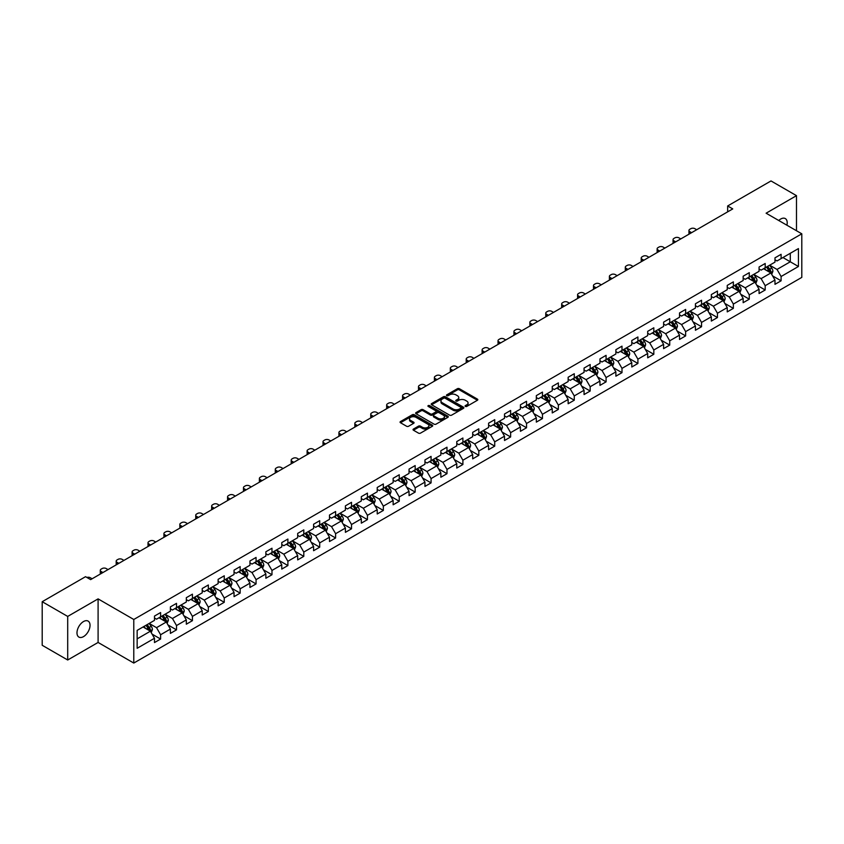 <?xml version="1.0" encoding="UTF-8"?>
<svg xmlns="http://www.w3.org/2000/svg" width="844" height="844" viewBox="0 0 844 844"><rect width="100%" height="100%" fill="white"/><g stroke="black" fill="none" stroke-linecap="round" stroke-linejoin="round"><path stroke-width="1.27" d="M465.371 406.418A0.992 0.57 0 0 0 466.774 406.418L477.409 400.267A1.414 0.812 0 0 0 477.831 399.697A1.414 0.812 0 0 0 477.409 399.117L459.389 388.715A1.414 0.812 0 0 0 457.385 388.715L446.75 394.855A0.992 0.57 0 0 0 448.153 395.667L449.536 394.865A4.526 2.616 0 0 1 455.939 394.865L457.437 395.731A4.526 2.616 0 0 1 458.767 397.587A4.526 2.616 0 0 1 457.437 399.434L456.066 400.225A0.992 0.57 0 0 0 457.469 401.037L458.841 400.246A4.526 2.616 0 0 1 465.244 400.246L466.753 401.111A4.526 2.616 0 0 1 468.072 402.957A4.526 2.616 0 0 1 466.753 404.814L465.371 405.605A0.992 0.57 0 0 0 465.371 406.418L465.371 405.605M83.503 636.629A9.231 5.328 120 0 0 89.538 628.485A9.231 5.328 120 0 0 88.124 621.089A9.231 5.328 120 0 0 83.503 621.553A9.231 5.328 120 0 0 77.479 629.687A9.231 5.328 120 0 0 78.893 637.083A9.231 5.328 120 0 0 83.503 636.629M786.914 225.221A9.231 5.328 120 0 0 785.3 218.575A9.231 5.328 120 0 0 780.689 219.039A9.231 5.328 120 0 0 778.738 220.506M413.444 429.058A1.414 0.812 0 0 0 413.032 429.628A1.414 0.812 0 0 0 413.444 430.208L418.497 433.13A1.414 0.812 0 0 0 420.502 433.13L432.318 426.304A1.414 0.812 0 0 0 432.729 425.735A1.414 0.812 0 0 0 432.318 425.154L414.298 414.752A1.414 0.812 0 0 0 412.294 414.752L400.478 421.567A1.414 0.812 0 0 0 400.067 422.148A1.414 0.812 0 0 0 400.478 422.728L406.586 426.252A1.414 0.812 0 0 0 408.591 426.252L413.644 423.329A1.414 0.812 0 0 0 414.056 422.76A1.414 0.812 0 0 0 413.644 422.179L410.617 420.428A3.787 2.184 0 0 1 409.509 418.888A3.787 2.184 0 0 1 411.84 416.862A3.787 2.184 0 0 1 415.965 417.337L427.834 424.184A3.787 2.184 0 0 1 428.942 425.735A3.787 2.184 0 0 1 426.6 427.75A3.787 2.184 0 0 1 422.475 427.275L420.502 426.136A1.414 0.812 0 0 0 418.497 426.136L413.444 429.058L413.444 430.208L418.497 427.317L418.497 426.136M98.094 598.881L67.699 616.426L42.2 601.709L42.2 645.28L67.699 659.997L98.094 642.453L133.785 663.057L133.785 619.485L98.094 598.881L98.094 642.453M796.493 230.75L796.493 195.66L766.109 213.205L801.8 233.809L133.785 619.485M796.493 195.66L771.005 180.943L727.655 205.968L727.655 211.855M42.2 601.709L85.539 576.684L90.646 579.628L732.75 208.911L727.655 205.968M449.63 415.153A1.414 0.812 0 0 0 451.635 415.153L463.451 408.338A1.414 0.812 0 0 0 463.862 407.757A1.414 0.812 0 0 0 463.451 407.177L445.432 396.775A1.414 0.812 0 0 0 443.427 396.775L431.611 403.601A1.414 0.812 0 0 0 431.2 404.171A1.414 0.812 0 0 0 431.611 404.751L449.63 415.153M428.552 406.629A0.992 0.57 0 0 1 429.564 406.766L429.564 405.595L447.879 416.166A1.414 0.812 0 0 1 448.291 416.746A1.414 0.812 0 0 1 447.879 417.326L436.063 424.142A1.414 0.812 0 0 1 434.069 424.142L416.05 413.739L416.05 412.579A1.414 0.812 0 0 0 415.628 413.159A1.414 0.812 0 0 0 416.05 413.739M416.05 412.579L421.103 409.667A1.414 0.812 0 0 1 423.108 409.667L430.408 413.887A1.414 0.812 0 0 0 432.413 413.887L435.768 411.946A1.414 0.812 0 0 0 436.179 411.366A1.414 0.812 0 0 0 435.768 410.796L428.161 406.397A0.992 0.57 0 0 1 429.564 405.595M133.785 663.057L801.8 277.391L801.8 233.809M152.089 634.118L160.603 639.035L160.603 634.741L170.393 629.086L170.393 633.39L176.512 629.856L176.512 625.552L186.313 619.897L186.313 624.201L192.432 620.667L192.432 616.373L202.222 610.718L202.222 615.012L208.341 611.478L208.341 607.184L218.132 601.529L218.132 605.834L224.251 602.299L224.251 597.995L234.041 592.34L234.041 596.645L240.16 593.11L240.16 588.817L249.951 583.162L249.951 587.456L256.07 583.921L256.07 579.628L265.86 573.973L265.86 578.277L271.979 574.743L271.979 570.438L281.769 564.784L281.769 569.088L287.888 565.554L287.888 561.26L297.679 555.605L297.679 559.899L303.798 556.365L303.798 552.071L313.588 546.416L313.588 550.721L319.707 547.186L319.707 542.882L329.498 537.227L329.498 541.531L335.617 537.997L335.617 533.703L345.407 528.049L345.407 532.342L351.526 528.808L351.526 524.514L361.316 518.86L361.316 523.164L367.435 519.63L367.435 515.325L377.226 509.671L377.226 513.975L383.345 510.441L383.345 506.147L393.135 500.492L393.135 504.786L399.254 501.252L399.254 496.958L409.045 491.303L409.045 495.607L415.164 492.073L415.164 487.769L424.954 482.114L424.954 486.418L431.073 482.884L431.073 478.59L440.863 472.935L440.863 477.229L446.982 473.695L446.982 469.401L456.773 463.746L456.773 468.051L462.892 464.517L462.892 460.212L472.693 454.557L472.693 458.862L478.812 455.327L478.812 451.034L488.602 445.379L488.602 449.673L494.721 446.138L494.721 441.845L504.512 436.19L504.512 440.494L510.631 436.96L510.631 432.656L520.421 427.001L520.421 431.305L526.54 427.771L526.54 423.477L536.33 417.822L536.33 422.116L542.449 418.582L542.449 414.288L552.24 408.633L552.24 412.938L558.359 409.403L558.359 405.099L568.149 399.444L568.149 403.748L574.268 400.214L574.268 395.92L584.059 390.266L584.059 394.559L590.178 391.025L590.178 386.731L599.968 381.077L599.968 385.381L606.087 381.847L606.087 377.542L615.877 371.887L615.877 376.192L621.996 372.658L621.996 368.364L631.787 362.709L631.787 367.003L637.906 363.469L637.906 359.175L647.696 353.52L647.696 357.824L653.815 354.29L653.815 349.986L663.606 344.331L663.606 348.635L669.725 345.101L669.725 340.807L679.515 335.152L679.515 339.446L685.634 335.912L685.634 331.618L695.424 325.963L695.424 330.257L701.543 326.733L701.543 322.429L711.334 316.774L711.334 321.079L717.453 317.544L717.453 313.251L727.243 307.596L727.243 311.89L733.362 308.355L733.362 304.062L743.153 298.407L743.153 302.701L749.272 299.177L749.272 294.873L759.072 289.218L759.072 293.522L765.191 289.988L765.191 285.694L774.982 280.039L774.982 284.333L781.101 280.799L781.101 276.505L798.435 266.493L798.435 248.59L790.279 253.305L790.279 261.788L798.435 266.493M160.603 639.035L154.484 642.569L154.484 638.275L137.15 648.287L137.15 630.384L154.484 620.372L154.484 616.078L160.603 612.544L160.603 616.837L170.393 611.183L170.393 606.889L176.512 603.354L176.512 607.659L186.313 602.004L186.313 597.7L192.432 594.165L192.432 598.47L202.222 592.815L202.222 588.521L208.341 584.987L208.341 589.281L218.132 583.626L218.132 579.332L224.251 575.798L224.251 580.102L234.041 574.447L234.041 570.143L240.16 566.609L240.16 570.913L249.951 565.258L249.951 560.965L256.07 557.43L256.07 561.724L265.86 556.069L265.86 551.776L271.979 548.241L271.979 552.546L281.769 546.891L281.769 542.586L287.888 539.052L287.888 543.357L297.679 537.702L297.679 533.408L303.798 529.874L303.798 534.168L313.588 528.513L313.588 524.219L319.707 520.685L319.707 524.989L329.498 519.334L329.498 515.03L335.617 511.496L335.617 515.8L345.407 510.145L345.407 505.851L351.526 502.317L351.526 506.611L361.316 500.956L361.316 496.662L367.435 493.128L367.435 497.432L377.226 491.778L377.226 487.473L383.345 483.939L383.345 488.243L393.135 482.589L393.135 478.295L399.254 474.761L399.254 479.054L409.045 473.4L409.045 469.106L415.164 465.571L415.164 469.876L424.954 464.221L424.954 459.917L431.073 456.382L431.073 460.687L440.863 455.032L440.863 450.738L446.982 447.204L446.982 451.498L456.773 445.843L456.773 441.549L462.892 438.015L462.892 442.319L472.693 436.664L472.693 432.36L478.812 428.826L478.812 433.13L488.602 427.475L488.602 423.182L494.721 419.647L494.721 423.941L504.512 418.286L504.512 413.993L510.631 410.458L510.631 414.752L520.421 409.108L520.421 404.803L526.54 401.269L526.54 405.574L536.33 399.919L536.33 395.625L542.449 392.091L542.449 396.385L552.24 390.73L552.24 386.436L558.359 382.902L558.359 387.196L568.149 381.551L568.149 377.247L574.268 373.713L574.268 378.017L584.059 372.362L584.059 368.068L590.178 364.534L590.178 368.828L599.968 363.173L599.968 358.879L606.087 355.345L606.087 359.639L615.877 353.995L615.877 349.69L621.996 346.156L621.996 350.46L631.787 344.806L631.787 340.512L637.906 336.978L637.906 341.271L647.696 335.617L647.696 331.323L653.815 327.788L653.815 332.082L663.606 326.438L663.606 322.134L669.725 318.599L669.725 322.904L679.515 317.249L679.515 312.955L685.634 309.421L685.634 313.715L695.424 308.06L695.424 303.766L701.543 300.232L701.543 304.526L711.334 298.882L711.334 294.577L717.453 291.043L717.453 295.347L727.243 289.692L727.243 285.399L733.362 281.864L733.362 286.158L743.153 280.503L743.153 276.21L749.272 272.675L749.272 276.969L759.072 271.325L759.072 267.02L765.191 263.486L765.191 267.791L774.982 262.136L774.982 257.842L781.101 254.308L781.101 258.602L798.435 248.59M158.978 617.787L166.321 622.017L156.53 627.672L149.188 623.431M154.484 618.019L156.53 619.19L160.603 616.837M156.53 627.672L160.603 634.741M166.321 622.017L170.393 629.086M174.887 608.598L182.23 612.839L172.44 618.483L165.097 614.253M170.393 608.83L172.44 610.012L176.512 607.659M172.44 618.483L176.512 625.552M182.23 612.839L186.313 619.897M190.797 599.409L198.14 603.65L188.349 609.305L181.006 605.064M186.313 599.641L188.349 600.822L192.432 598.47M188.349 609.305L192.432 616.373M198.14 603.65L202.222 610.718M206.706 590.23L214.049 594.461L204.259 600.116L196.916 595.875M202.222 590.462L204.259 591.633L208.341 589.281M204.259 600.116L208.341 607.184M214.049 594.461L218.132 601.529M222.616 581.041L229.958 585.282L220.168 590.927L212.825 586.696M218.132 581.273L220.168 582.455L224.251 580.102M220.168 590.927L224.251 597.995M229.958 585.282L234.041 592.34M238.525 571.852L245.868 576.093L236.077 581.748L228.735 577.507M234.041 572.084L236.077 573.266L240.16 570.913M236.077 581.748L240.16 588.817M245.868 576.093L249.951 583.162M254.434 562.663L261.777 566.904L251.987 572.559L244.644 568.318M249.951 562.906L251.987 564.077L256.07 561.724M251.987 572.559L256.07 579.628M261.777 566.904L265.86 573.973M270.344 553.485L277.687 557.726L267.896 563.37L260.553 559.139M265.86 553.717L267.896 554.898L271.979 552.546M267.896 563.37L271.979 570.438M277.687 557.726L281.769 564.784M286.253 544.296L293.596 548.537L283.806 554.191L276.463 549.95M281.769 544.528L283.806 545.709L287.888 543.357M283.806 554.191L287.888 561.26M293.596 548.537L297.679 555.605M302.163 535.107L309.505 539.348L299.715 545.002L292.372 540.761M297.679 535.349L299.715 536.52L303.798 534.168M299.715 545.002L303.798 552.071M309.505 539.348L313.588 546.416M318.072 525.928L325.415 530.169L315.624 535.813L308.282 531.583M313.588 526.16L315.624 527.342L319.707 524.989M315.624 535.813L319.707 542.882M325.415 530.169L329.498 537.227M333.981 516.739L341.324 520.98L331.534 526.635L324.191 522.394M329.498 516.971L331.534 518.153L335.617 515.8M331.534 526.635L335.617 533.703M341.324 520.98L345.407 528.049M349.891 507.55L357.234 511.791L347.443 517.446L340.1 513.205M345.407 507.793L347.443 508.964L351.526 506.611M347.443 517.446L351.526 524.514M357.234 511.791L361.316 518.86M365.8 498.371L373.143 502.613L363.353 508.257L356.01 504.026M361.316 498.604L363.353 499.785L367.435 497.432M363.353 508.257L367.435 515.325M373.143 502.613L377.226 509.671M381.72 489.182L389.063 493.423L379.272 499.078L371.919 494.837M377.226 489.414L379.272 490.596L383.345 488.243M379.272 499.078L383.345 506.147M389.063 493.423L393.135 500.492M397.629 479.993L404.972 484.234L395.182 489.889L387.839 485.648M393.135 480.236L395.182 481.407L399.254 479.054M395.182 489.889L399.254 496.958M404.972 484.234L409.045 491.303M413.539 470.815L420.882 475.056L411.091 480.7L403.748 476.47M409.045 471.047L411.091 472.229L415.164 469.876M411.091 480.7L415.164 487.769M420.882 475.056L424.954 482.114M429.448 461.626L436.791 465.867L427.001 471.522L419.658 467.281M424.954 461.858L427.001 463.039L431.073 460.687M427.001 471.522L431.073 478.59M436.791 465.867L440.863 472.935M445.358 452.437L452.7 456.678L442.91 462.333L435.567 458.092M440.863 452.679L442.91 453.85L446.982 451.498M442.91 462.333L446.982 469.401M452.7 456.678L456.773 463.746M461.267 443.258L468.61 447.499L458.819 453.144L451.477 448.913M456.773 443.49L458.819 444.672L462.892 442.319M458.819 453.144L462.892 460.212M468.61 447.499L472.693 454.557M477.176 434.069L484.519 438.31L474.729 443.965L467.386 439.724M472.693 434.301L474.729 435.483L478.812 433.13M474.729 443.965L478.812 451.034M484.519 438.31L488.602 445.379M493.086 424.88L500.429 429.121L490.638 434.776L483.296 430.535M488.602 425.123L490.638 426.294L494.721 423.941M490.638 434.776L494.721 441.845M500.429 429.121L504.512 436.19M508.995 415.702L516.338 419.943L506.548 425.587L499.205 421.356M504.512 415.934L506.548 417.115L510.631 414.752M506.548 425.587L510.631 432.656M516.338 419.943L520.421 427.001M524.905 406.513L532.247 410.754L522.457 416.408L515.114 412.167M520.421 406.745L522.457 407.926L526.54 405.574M522.457 416.408L526.54 423.477M532.247 410.754L536.33 417.822M540.814 397.324L548.157 401.565L538.366 407.219L531.024 402.978M536.33 397.566L538.366 398.737L542.449 396.385M538.366 407.219L542.449 414.288M548.157 401.565L552.24 408.633M556.724 388.145L564.066 392.386L554.276 398.03L546.933 393.8M552.24 388.377L554.276 389.559L558.359 387.196M554.276 398.03L558.359 405.099M564.066 392.386L568.149 399.444M572.633 378.956L579.976 383.197L570.185 388.852L562.842 384.611M568.149 379.188L570.185 380.37L574.268 378.017M570.185 388.852L574.268 395.92M579.976 383.197L584.059 390.266M588.542 369.767L595.885 374.008L586.095 379.663L578.752 375.422M584.059 370.01L586.095 371.181L590.178 368.828M586.095 379.663L590.178 386.731M595.885 374.008L599.968 381.077M604.452 360.588L611.794 364.83L602.004 370.474L594.661 366.243M599.968 360.821L602.004 362.002L606.087 359.639M602.004 370.474L606.087 377.542M611.794 364.83L615.877 371.887M620.361 351.399L627.704 355.641L617.913 361.295L610.571 357.054M615.877 351.632L617.913 352.813L621.996 350.46M617.913 361.295L621.996 368.364M627.704 355.641L631.787 362.709M636.27 342.21L643.613 346.451L633.823 352.106L626.48 347.865M631.787 342.453L633.823 343.624L637.906 341.271M633.823 352.106L637.906 359.175M643.613 346.451L647.696 353.52M652.18 333.032L659.533 337.273L649.732 342.917L642.389 338.687M647.696 333.264L649.732 334.446L653.815 332.082M649.732 342.917L653.815 349.986M659.533 337.273L663.606 344.331M668.1 323.843L675.443 328.084L665.652 333.739L658.299 329.498M663.606 324.075L665.652 325.257L669.725 322.904M665.652 333.739L669.725 340.807M675.443 328.084L679.515 335.152M684.009 314.654L691.352 318.895L681.562 324.55L674.219 320.309M679.515 314.896L681.562 316.067L685.634 313.715M681.562 324.55L685.634 331.618M691.352 318.895L695.424 325.963M699.919 305.475L707.261 309.716L697.471 315.361L690.128 311.13M695.424 305.707L697.471 306.889L701.543 304.526M697.471 315.361L701.543 322.429M707.261 309.716L711.334 316.774M715.828 296.286L723.171 300.527L713.38 306.182L706.038 301.941M711.334 296.518L713.38 297.7L717.453 295.347M713.38 306.182L717.453 313.251M723.171 300.527L727.243 307.596M731.737 287.097L739.08 291.338L729.29 296.993L721.947 292.752M727.243 287.34L729.29 288.511L733.362 286.158M729.29 296.993L733.362 304.062M739.08 291.338L743.153 298.407M747.647 277.919L754.99 282.16L745.199 287.804L737.856 283.573M743.153 278.151L745.199 279.332L749.272 276.969M745.199 287.804L749.272 294.873M754.99 282.16L759.072 289.218M763.556 268.73L770.899 272.971L761.109 278.625L753.766 274.384M759.072 268.962L761.109 270.143L765.191 267.791M761.109 278.625L765.191 285.694M770.899 272.971L774.982 280.039M782.937 257.547L790.279 261.788L777.018 269.436L769.675 265.195M774.982 259.783L777.018 260.954L781.101 258.602M777.018 269.436L781.101 276.505M67.699 616.426L67.699 659.997M137.15 638.866L150.411 631.206L143.069 626.965M150.411 631.206L154.484 638.275M772.576 275.882L781.101 280.799M756.667 285.072L765.191 289.988M740.758 294.261L749.272 299.177M724.848 303.439L733.362 308.355M708.939 312.628L717.453 317.544M693.029 321.817L701.543 326.733M677.12 330.996L685.634 335.912M661.211 340.185L669.725 345.101M645.301 349.374L653.815 354.29M629.392 358.552L637.906 363.469M613.482 367.741L621.996 372.658M597.573 376.93L606.087 381.847M581.664 386.109L590.178 391.025M565.754 395.298L574.268 400.214M549.845 404.487L558.359 409.403M533.936 413.666L542.449 418.582M518.026 422.855L526.54 427.771M502.106 432.044L510.631 436.96M486.197 441.222L494.721 446.138M470.287 450.411L478.812 455.327M454.378 459.6L462.892 464.517M438.469 468.779L446.982 473.695M422.559 477.968L431.073 482.884M406.65 487.157L415.164 492.073M390.74 496.335L399.254 501.252M374.831 505.524L383.345 510.441M358.922 514.713L367.435 519.63M343.012 523.892L351.526 528.808M327.103 533.081L335.617 537.997M311.193 542.27L319.707 547.186M295.284 551.448L303.798 556.365M279.375 560.638L287.888 565.554M263.465 569.827L271.979 574.743M247.556 579.005L256.07 583.921M231.646 588.194L240.16 593.11M215.726 597.383L224.251 602.299M199.817 606.562L208.341 611.478M183.908 615.751L192.432 620.667M167.998 624.94L176.512 629.856M465.772 406.555L466.753 405.985A4.526 2.616 0 0 0 468.072 404.139L468.072 402.957M458.767 397.587L458.767 398.758A4.526 2.616 0 0 1 457.437 400.615L456.456 401.174M477.409 399.117L477.409 400.267L459.389 389.886A1.414 0.812 0 0 0 457.385 389.886L447.151 395.804M463.43 408.348L445.432 397.957A1.414 0.812 0 0 0 443.427 397.957L431.632 404.761M460.94 408.158A0.992 0.57 0 0 0 460.94 407.357L445.126 398.22A0.992 0.57 0 0 0 443.722 398.22L442.277 399.054A4.526 2.616 0 0 0 440.948 400.911A4.526 2.616 0 0 0 442.277 402.757L453.08 409.002A4.526 2.616 0 0 0 459.495 409.002L460.94 408.158L460.94 409.34A0.992 0.57 0 0 0 461.235 408.939L461.235 407.757M440.948 400.911L440.948 402.082A4.526 2.616 0 0 0 442.277 403.938L442.277 402.757M460.94 409.34L459.495 410.173A4.526 2.616 0 0 1 453.08 410.173L442.277 403.938M416.06 413.75L421.103 410.838L421.103 409.667M436.179 411.366L436.179 412.547A1.414 0.812 0 0 1 435.768 413.127L432.413 415.058A1.414 0.812 0 0 1 430.408 415.058L423.108 410.838A1.414 0.812 0 0 0 421.103 410.838M429.564 406.766L447.858 417.337M437.994 418.265A3.787 2.184 0 0 0 442.119 418.74A3.787 2.184 0 0 0 444.461 416.714A3.787 2.184 0 0 0 443.353 415.174L439.175 412.758A1.414 0.812 0 0 0 437.171 412.758L433.816 414.689A1.414 0.812 0 0 0 433.405 415.269A1.414 0.812 0 0 0 433.816 415.849L437.994 418.265L437.994 419.436A3.787 2.184 0 0 0 442.119 419.911A3.787 2.184 0 0 0 444.461 417.896L444.461 416.714M433.405 415.269L433.405 416.451A1.414 0.812 0 0 0 433.816 417.031L433.816 415.849M437.994 419.436L433.816 417.031M428.942 425.735L428.942 426.906A3.787 2.184 0 0 1 426.6 428.931A3.787 2.184 0 0 1 422.475 428.457L420.502 427.317A1.414 0.812 0 0 0 418.497 427.317M409.509 418.888L409.509 420.059A3.787 2.184 0 0 0 410.617 421.61L410.617 420.428M413.623 423.34L410.617 421.61M432.297 426.325L414.298 415.923A1.414 0.812 0 0 0 412.294 415.923L400.499 422.738L400.478 421.567M771.701 274.363L772.914 271.314A3.819 2.205 -120 0 0 771.701 268.054L769.591 265.248M691.605 232.67L689.801 231.625A2.88 1.667 0 0 1 688.957 230.444A2.88 1.667 0 0 1 689.801 229.273L690.814 228.682A2.88 1.667 0 0 1 694.897 228.682L696.701 229.726M765.919 270.101L764.495 268.192M689.189 234.052A2.88 1.667 180 0 1 688.957 233.387L688.957 230.444M766.426 267.073L768.536 269.88A3.819 2.205 60 0 1 769.633 272.179L770.857 271.473A3.819 2.205 -120 0 0 769.76 269.173L767.65 266.366M766.7 266.915L769.032 270.038A1.952 1.129 60 0 1 769.39 270.629L770.857 271.473M755.791 283.552L757.005 280.493A3.819 2.205 -120 0 0 755.791 277.243L753.681 274.427M675.696 241.848L673.892 240.814A2.88 1.667 0 0 1 673.048 239.633A2.88 1.667 0 0 1 673.892 238.451L674.905 237.86A2.88 1.667 0 0 1 678.987 237.86L680.791 238.905M750.01 279.28L748.586 277.37M673.28 243.241A2.88 1.667 180 0 1 673.048 242.576L673.048 239.633M750.516 276.252L752.626 279.069A3.819 2.205 60 0 1 753.724 281.368L754.947 280.662A3.819 2.205 -120 0 0 753.85 278.362L751.74 275.545M750.791 276.104L753.122 279.216A1.952 1.129 60 0 1 753.481 279.807L754.947 280.662M739.882 292.741L741.095 289.682A3.819 2.205 -120 0 0 739.882 286.422L737.772 283.616M659.786 251.037L657.982 249.993A2.88 1.667 0 0 1 657.128 248.822A2.88 1.667 0 0 1 657.982 247.64L658.995 247.049A2.88 1.667 0 0 1 663.078 247.049L664.882 248.094M734.101 288.469L732.676 286.559M657.37 252.43A2.88 1.667 180 0 1 657.128 251.765L657.128 248.822M734.607 285.441L736.717 288.247A3.819 2.205 60 0 1 737.814 290.547L739.038 289.84A3.819 2.205 -120 0 0 737.941 287.54L735.831 284.734M734.881 285.293L737.213 288.405A1.952 1.129 60 0 1 737.561 288.996L739.038 289.84M723.973 301.92L725.186 298.871A3.819 2.205 -120 0 0 723.962 295.611L721.863 292.805M643.877 260.226L642.073 259.182A2.88 1.667 0 0 1 641.218 258A2.88 1.667 0 0 1 642.073 256.829L643.086 256.238A2.88 1.667 0 0 1 647.169 256.238L648.973 257.283M718.191 297.658L716.767 295.748M641.461 261.608A2.88 1.667 180 0 1 641.218 260.944L641.218 258M718.698 294.63L720.808 297.436A3.819 2.205 60 0 1 721.905 299.736L723.129 299.029A3.819 2.205 -120 0 0 722.031 296.729L719.921 293.923M718.972 294.472L721.303 297.594A1.952 1.129 60 0 1 721.652 298.185L723.129 299.029M708.063 311.109L709.276 308.049A3.819 2.205 -120 0 0 708.053 304.8L705.953 301.983M627.968 269.405L626.153 268.371A2.88 1.667 0 0 1 625.309 267.189A2.88 1.667 0 0 1 626.153 266.008L627.176 265.417A2.88 1.667 0 0 1 631.259 265.417L633.063 266.461M702.282 306.836L700.858 304.927M625.552 270.797A2.88 1.667 180 0 1 625.309 270.133L625.309 267.189M702.788 303.808L704.898 306.625A3.819 2.205 60 0 1 705.985 308.925L707.209 308.218A3.819 2.205 -120 0 0 706.122 305.918L704.012 303.101M703.052 303.661L705.394 306.773A1.952 1.129 60 0 1 705.742 307.364L707.209 308.218M692.154 320.298L693.367 317.238A3.819 2.205 -120 0 0 692.143 313.979L690.044 311.172M612.048 278.594L610.244 277.549A2.88 1.667 0 0 1 609.4 276.378A2.88 1.667 0 0 1 610.244 275.197L611.267 274.606A2.88 1.667 0 0 1 615.35 274.606L617.154 275.65M686.372 316.025L684.938 314.116M609.642 279.986A2.88 1.667 180 0 1 609.4 279.322L609.4 276.378M686.879 312.997L688.989 315.804A3.819 2.205 60 0 1 690.076 318.104L691.299 317.397A3.819 2.205 -120 0 0 690.213 315.097L688.103 312.291M687.143 312.85L689.485 315.962A1.952 1.129 60 0 1 689.833 316.553L691.299 317.397M676.244 329.476L677.458 326.428A3.819 2.205 -120 0 0 676.234 323.168L674.134 320.361M596.138 287.783L594.334 286.738A2.88 1.667 0 0 1 593.49 285.557A2.88 1.667 0 0 1 594.334 284.386L595.358 283.795A2.88 1.667 0 0 1 599.44 283.795L601.244 284.839M670.463 325.214L669.028 323.305M593.733 289.165A2.88 1.667 180 0 1 593.49 288.5L593.49 285.557M670.969 322.186L673.079 324.993A3.819 2.205 60 0 1 674.166 327.293L675.39 326.586A3.819 2.205 -120 0 0 674.303 324.286L672.193 321.48M671.233 322.028L673.575 325.151A1.952 1.129 60 0 1 673.923 325.742L675.39 326.586M660.335 338.666L661.548 335.606A3.819 2.205 -120 0 0 660.324 332.357L658.225 329.54M580.229 296.961L578.425 295.928A2.88 1.667 0 0 1 577.581 294.746A2.88 1.667 0 0 1 578.425 293.564L579.448 292.973A2.88 1.667 0 0 1 583.531 292.973L585.335 294.018M654.554 334.393L653.119 332.483M577.823 298.354A2.88 1.667 180 0 1 577.581 297.689L577.581 294.746M655.06 331.365L657.17 334.182A3.819 2.205 60 0 1 658.257 336.482L659.481 335.775A3.819 2.205 -120 0 0 658.394 333.475L656.284 330.658M655.324 331.217L657.666 334.329A1.952 1.129 60 0 1 658.014 334.92L659.481 335.775M644.426 347.855L645.639 344.795A3.819 2.205 -120 0 0 644.415 341.535L642.316 338.729M564.319 306.15L562.515 305.106A2.88 1.667 0 0 1 561.671 303.935A2.88 1.667 0 0 1 562.515 302.753L563.539 302.163A2.88 1.667 0 0 1 567.622 302.163L569.426 303.207M638.644 343.582L637.209 341.672M561.914 307.543A2.88 1.667 180 0 1 561.671 306.878L561.671 303.935M639.151 340.554L641.261 343.36A3.819 2.205 60 0 1 642.347 345.66L643.571 344.953A3.819 2.205 -120 0 0 642.484 342.653L640.374 339.847M639.414 340.406L641.756 343.519A1.952 1.129 60 0 1 642.105 344.109L643.571 344.953M628.516 357.033L629.729 353.984A3.819 2.205 -120 0 0 628.506 350.724L626.406 347.918M548.41 315.339L546.606 314.295A2.88 1.667 0 0 1 545.762 313.113A2.88 1.667 0 0 1 546.606 311.942L547.629 311.352A2.88 1.667 0 0 1 551.712 311.352L553.516 312.396M622.735 352.771L621.3 350.861M546.005 316.722A2.88 1.667 180 0 1 545.762 316.057L545.762 313.113M623.241 349.743L625.341 352.549A3.819 2.205 60 0 1 626.438 354.849L627.662 354.142A3.819 2.205 -120 0 0 626.564 351.842L624.465 349.036M623.505 349.585L625.847 352.708A1.952 1.129 60 0 1 626.195 353.298L627.662 354.142M612.607 366.222L613.82 363.163A3.819 2.205 -120 0 0 612.596 359.913L610.497 357.096M532.501 324.518L530.697 323.484A2.88 1.667 0 0 1 529.853 322.303A2.88 1.667 0 0 1 530.697 321.121L531.72 320.53A2.88 1.667 0 0 1 535.792 320.53L537.607 321.575M606.825 361.949L605.391 360.04M530.095 325.911A2.88 1.667 180 0 1 529.853 325.246L529.853 322.303M607.332 358.922L609.431 361.738A3.819 2.205 60 0 1 610.529 364.038L611.752 363.331A3.819 2.205 -120 0 0 610.655 361.032L608.556 358.215M607.596 358.774L609.927 361.886A1.952 1.129 60 0 1 610.286 362.477L611.752 363.331M596.697 375.411L597.911 372.352A3.819 2.205 -120 0 0 596.687 369.092L594.587 366.285M516.591 333.707L514.787 332.663A2.88 1.667 0 0 1 513.943 331.492A2.88 1.667 0 0 1 514.787 330.31L515.811 329.719A2.88 1.667 0 0 1 519.883 329.719L521.687 330.764M590.916 371.138L589.481 369.229M514.186 335.1A2.88 1.667 180 0 1 513.943 334.435L513.943 331.492M591.422 368.111L593.522 370.917A3.819 2.205 60 0 1 594.619 373.217L595.843 372.51A3.819 2.205 -120 0 0 594.746 370.21L592.646 367.404M591.686 367.963L594.018 371.075A1.952 1.129 60 0 1 594.376 371.666L595.843 372.51M580.788 384.59L582.001 381.541A3.819 2.205 -120 0 0 580.777 378.281L578.668 375.474M500.682 342.896L498.878 341.852A2.88 1.667 0 0 1 498.034 340.67A2.88 1.667 0 0 1 498.878 339.499L499.901 338.908A2.88 1.667 0 0 1 503.973 338.908L505.778 339.953M575.007 380.327L573.572 378.418M498.276 344.278A2.88 1.667 180 0 1 498.034 343.613L498.034 340.67M575.513 377.3L577.612 380.106A3.819 2.205 60 0 1 578.71 382.406L579.933 381.699A3.819 2.205 -120 0 0 578.836 379.399L576.737 376.593M575.777 377.141L578.108 380.264A1.952 1.129 60 0 1 578.467 380.855L579.933 381.699M564.879 393.779L566.092 390.719A3.819 2.205 -120 0 0 564.868 387.47L562.758 384.653M484.772 352.075L482.968 351.041A2.88 1.667 0 0 1 482.124 349.859A2.88 1.667 0 0 1 482.968 348.677L483.992 348.087A2.88 1.667 0 0 1 488.064 348.087L489.868 349.131M559.097 389.506L557.662 387.596M482.367 353.467A2.88 1.667 180 0 1 482.124 352.803L482.124 349.859M559.604 386.478L561.703 389.295A3.819 2.205 60 0 1 562.8 391.595L564.024 390.888A3.819 2.205 -120 0 0 562.927 388.588L560.827 385.771M559.867 386.33L562.199 389.443A1.952 1.129 60 0 1 562.558 390.033L564.024 390.888M548.959 402.968L550.172 399.908A3.819 2.205 -120 0 0 548.959 396.648L546.849 393.842M468.863 361.264L467.059 360.219A2.88 1.667 0 0 1 466.215 359.048A2.88 1.667 0 0 1 467.059 357.867L468.082 357.276A2.88 1.667 0 0 1 472.155 357.276L473.959 358.32M543.188 398.695L541.753 396.786M466.458 362.656A2.88 1.667 180 0 1 466.215 361.992L466.215 359.048M543.694 395.667L545.794 398.473A3.819 2.205 60 0 1 546.891 400.773L548.115 400.067A3.819 2.205 -120 0 0 547.017 397.767L544.918 394.96M543.958 395.519L546.29 398.632A1.952 1.129 60 0 1 546.648 399.223L548.115 400.067M533.049 412.146L534.263 409.097A3.819 2.205 -120 0 0 533.049 405.837L530.939 403.031M452.954 370.453L451.15 369.408A2.88 1.667 0 0 1 450.306 368.227A2.88 1.667 0 0 1 451.15 367.056L452.173 366.465A2.88 1.667 0 0 1 456.245 366.465L458.049 367.509M527.268 407.884L525.844 405.975M450.548 371.835A2.88 1.667 180 0 1 450.306 371.17L450.306 368.227M527.785 404.856L529.884 407.663A3.819 2.205 60 0 1 530.981 409.962L532.205 409.256A3.819 2.205 -120 0 0 531.108 406.956L529.009 404.149M528.049 404.698L530.38 407.821A1.952 1.129 60 0 1 530.739 408.412L532.205 409.256M517.14 421.335L518.353 418.276A3.819 2.205 -120 0 0 517.14 415.026L515.03 412.21M437.044 379.631L435.24 378.597A2.88 1.667 0 0 1 434.396 377.416A2.88 1.667 0 0 1 435.24 376.234L436.253 375.643A2.88 1.667 0 0 1 440.336 375.643L442.14 376.688M511.358 417.063L509.934 415.153M434.639 381.024A2.88 1.667 180 0 1 434.396 380.359L434.396 377.416M511.875 414.035L513.975 416.852A3.819 2.205 60 0 1 515.072 419.151L516.296 418.445A3.819 2.205 -120 0 0 515.199 416.145L513.099 413.328M512.139 413.887L514.471 416.999A1.952 1.129 60 0 1 514.829 417.59L516.296 418.445M501.231 430.524L502.444 427.465A3.819 2.205 -120 0 0 501.231 424.205L499.12 421.399M421.135 388.82L419.331 387.776A2.88 1.667 0 0 1 418.487 386.605A2.88 1.667 0 0 1 419.331 385.423L420.344 384.832A2.88 1.667 0 0 1 424.426 384.832L426.231 385.877M495.449 426.252L494.025 424.342M418.719 390.213A2.88 1.667 180 0 1 418.487 389.548L418.487 386.605M495.955 423.224L498.065 426.03A3.819 2.205 60 0 1 499.163 428.33L500.386 427.623A3.819 2.205 -120 0 0 499.289 425.323L497.179 422.517M496.23 423.076L498.561 426.188A1.952 1.129 60 0 1 498.92 426.779L500.386 427.623M485.321 439.703L486.534 436.654A3.819 2.205 -120 0 0 485.321 433.394L483.211 430.588M405.226 398.009L403.421 396.965A2.88 1.667 0 0 1 402.577 395.783A2.88 1.667 0 0 1 403.421 394.612L404.434 394.021A2.88 1.667 0 0 1 408.517 394.021L410.321 395.066M479.54 435.441L478.115 433.531M402.81 399.391A2.88 1.667 180 0 1 402.577 398.727L402.577 395.783M480.046 432.413L482.156 435.219A3.819 2.205 60 0 1 483.253 437.519L484.477 436.812A3.819 2.205 -120 0 0 483.38 434.512L481.27 431.706M480.32 432.255L482.652 435.377A1.952 1.129 60 0 1 483.011 435.968L484.477 436.812M469.412 448.892L470.625 445.832A3.819 2.205 -120 0 0 469.412 442.583L467.302 439.766M389.316 407.188L387.512 406.154A2.88 1.667 0 0 1 386.668 404.972A2.88 1.667 0 0 1 387.512 403.791L388.525 403.2A2.88 1.667 0 0 1 392.608 403.2L394.412 404.244M463.63 444.619L462.206 442.71M386.9 408.58A2.88 1.667 180 0 1 386.668 407.916L386.668 404.972M464.137 441.591L466.247 444.408A3.819 2.205 60 0 1 467.344 446.708L468.568 446.001A3.819 2.205 -120 0 0 467.471 443.701L465.361 440.884M464.411 441.444L466.743 444.556A1.952 1.129 60 0 1 467.101 445.147L468.568 446.001M453.502 458.081L454.716 455.022A3.819 2.205 -120 0 0 453.502 451.762L451.392 448.955M373.407 416.377L371.603 415.332A2.88 1.667 0 0 1 370.748 414.161A2.88 1.667 0 0 1 371.603 412.98L372.615 412.389A2.88 1.667 0 0 1 376.698 412.389L378.502 413.433M447.721 453.808L446.297 451.899M370.991 417.769A2.88 1.667 180 0 1 370.748 417.105L370.748 414.161M448.227 450.78L450.337 453.587A3.819 2.205 60 0 1 451.434 455.887L452.658 455.18A3.819 2.205 -120 0 0 451.561 452.88L449.451 450.074M448.502 450.633L450.833 453.745A1.952 1.129 60 0 1 451.181 454.336L452.658 455.18M437.593 467.259L438.806 464.211A3.819 2.205 -120 0 0 437.582 460.951L435.483 458.144M357.497 425.566L355.693 424.521A2.88 1.667 0 0 1 354.839 423.34A2.88 1.667 0 0 1 355.693 422.169L356.706 421.578A2.88 1.667 0 0 1 360.789 421.578L362.593 422.622M431.811 462.997L430.387 461.088M355.081 426.948A2.88 1.667 180 0 1 354.839 426.283L354.839 423.34M432.318 459.969L434.428 462.776A3.819 2.205 60 0 1 435.515 465.076L436.738 464.369A3.819 2.205 -120 0 0 435.652 462.069L433.542 459.263M432.592 459.811L434.924 462.934A1.952 1.129 60 0 1 435.272 463.525L436.738 464.369M421.683 476.449L422.897 473.389A3.819 2.205 -120 0 0 421.673 470.14L419.573 467.323M341.588 434.744L339.773 433.711A2.88 1.667 0 0 1 338.929 432.529A2.88 1.667 0 0 1 339.773 431.347L340.797 430.756A2.88 1.667 0 0 1 344.879 430.756L346.684 431.801M415.902 472.176L414.478 470.266M339.172 436.137A2.88 1.667 180 0 1 338.929 435.472L338.929 432.529M416.408 469.148L418.518 471.965A3.819 2.205 60 0 1 419.605 474.265L420.829 473.558A3.819 2.205 -120 0 0 419.742 471.258L417.632 468.441M416.672 469L419.014 472.112A1.952 1.129 60 0 1 419.362 472.703L420.829 473.558M405.774 485.638L406.987 482.578A3.819 2.205 -120 0 0 405.764 479.318L403.664 476.512M325.668 443.933L323.864 442.889A2.88 1.667 0 0 1 323.02 441.718A2.88 1.667 0 0 1 323.864 440.536L324.887 439.946A2.88 1.667 0 0 1 328.97 439.946L330.774 440.99M399.993 481.365L398.558 479.455M323.263 445.326A2.88 1.667 180 0 1 323.02 444.661L323.02 441.718M400.499 478.337L402.609 481.143A3.819 2.205 60 0 1 403.696 483.443L404.92 482.736A3.819 2.205 -120 0 0 403.833 480.436L401.723 477.63M400.763 478.189L403.105 481.302A1.952 1.129 60 0 1 403.453 481.892L404.92 482.736M389.865 494.816L391.078 491.767A3.819 2.205 -120 0 0 389.854 488.507L387.755 485.701M309.759 453.122L307.954 452.078A2.88 1.667 0 0 1 307.111 450.896A2.88 1.667 0 0 1 307.954 449.725L308.978 449.135A2.88 1.667 0 0 1 313.061 449.135L314.865 450.179M384.083 490.554L382.648 488.644M307.353 454.505A2.88 1.667 180 0 1 307.111 453.84L307.111 450.896M384.59 487.526L386.7 490.332A3.819 2.205 60 0 1 387.786 492.632L389.01 491.925A3.819 2.205 -120 0 0 387.923 489.625L385.813 486.819M384.853 487.368L387.196 490.491A1.952 1.129 60 0 1 387.544 491.081L389.01 491.925M373.955 504.005L375.169 500.946A3.819 2.205 -120 0 0 373.945 497.696L371.845 494.879M293.849 462.301L292.045 461.267A2.88 1.667 0 0 1 291.201 460.086A2.88 1.667 0 0 1 292.045 458.904L293.068 458.324A2.88 1.667 0 0 1 297.151 458.324L298.955 459.358M368.174 499.732L366.739 497.823M291.444 463.694A2.88 1.667 180 0 1 291.201 463.029L291.201 460.086M368.68 496.705L370.79 499.521A3.819 2.205 60 0 1 371.877 501.821L373.101 501.114A3.819 2.205 -120 0 0 372.014 498.815L369.904 495.998M368.944 496.557L371.286 499.669A1.952 1.129 60 0 1 371.634 500.26L373.101 501.114M358.046 513.194L359.259 510.135A3.819 2.205 -120 0 0 358.035 506.875L355.936 504.068M277.94 471.49L276.136 470.446A2.88 1.667 0 0 1 275.292 469.275A2.88 1.667 0 0 1 276.136 468.093L277.159 467.502A2.88 1.667 0 0 1 281.242 467.502L283.046 468.547M352.264 508.921L350.83 507.012M275.534 472.883A2.88 1.667 180 0 1 275.292 472.218L275.292 469.275M352.771 505.894L354.881 508.7A3.819 2.205 60 0 1 355.968 511L357.191 510.293A3.819 2.205 -120 0 0 356.105 507.993L353.995 505.187M353.035 505.746L355.377 508.858A1.952 1.129 60 0 1 355.725 509.449L357.191 510.293M342.137 522.373L343.35 519.324A3.819 2.205 -120 0 0 342.126 516.064L340.026 513.257M262.03 480.679L260.226 479.635A2.88 1.667 0 0 1 259.382 478.453A2.88 1.667 0 0 1 260.226 477.282L261.25 476.691A2.88 1.667 0 0 1 265.332 476.691L267.137 477.736M336.355 518.111L334.92 516.201M259.625 482.061A2.88 1.667 180 0 1 259.382 481.397L259.382 478.453M336.861 515.083L338.961 517.889A3.819 2.205 60 0 1 340.058 520.189L341.282 519.482A3.819 2.205 -120 0 0 340.185 517.182L338.085 514.376M337.125 514.924L339.467 518.047A1.952 1.129 60 0 1 339.815 518.638L341.282 519.482M326.227 531.562L327.44 528.502A3.819 2.205 -120 0 0 326.217 525.253L324.117 522.436M246.121 489.858L244.317 488.824A2.88 1.667 0 0 1 243.473 487.642A2.88 1.667 0 0 1 244.317 486.46L245.34 485.88A2.88 1.667 0 0 1 249.413 485.88L251.227 486.914M320.446 527.289L319.011 525.379M243.716 491.25A2.88 1.667 180 0 1 243.473 490.586L243.473 487.642M320.952 524.261L323.052 527.078A3.819 2.205 60 0 1 324.149 529.378L325.373 528.671A3.819 2.205 -120 0 0 324.275 526.371L322.176 523.554M321.216 524.113L323.547 527.226A1.952 1.129 60 0 1 323.906 527.817L325.373 528.671M310.318 540.751L311.531 537.691A3.819 2.205 -120 0 0 310.307 534.431L308.208 531.625M230.212 499.047L228.407 498.002A2.88 1.667 0 0 1 227.563 496.831A2.88 1.667 0 0 1 228.407 495.65L229.431 495.059A2.88 1.667 0 0 1 233.503 495.059L235.307 496.103M304.536 536.478L303.101 534.568M227.806 500.439A2.88 1.667 180 0 1 227.563 499.775L227.563 496.831M305.043 533.45L307.142 536.256A3.819 2.205 60 0 1 308.239 538.556L309.463 537.85A3.819 2.205 -120 0 0 308.366 535.55L306.267 532.743M305.306 533.303L307.638 536.415A1.952 1.129 60 0 1 307.997 537.006L309.463 537.85M294.408 549.929L295.622 546.88A3.819 2.205 -120 0 0 294.398 543.62L292.288 540.814M214.302 508.236L212.498 507.191A2.88 1.667 0 0 1 211.654 506.01A2.88 1.667 0 0 1 212.498 504.839L213.521 504.248A2.88 1.667 0 0 1 217.594 504.248L219.398 505.292M288.627 545.667L287.192 543.758M211.897 509.618A2.88 1.667 180 0 1 211.654 508.953L211.654 506.01M289.133 542.639L291.233 545.446A3.819 2.205 60 0 1 292.33 547.745L293.554 547.039A3.819 2.205 -120 0 0 292.457 544.739L290.357 541.932M289.397 542.481L291.729 545.604A1.952 1.129 60 0 1 292.087 546.195L293.554 547.039M278.499 559.118L279.712 556.059A3.819 2.205 -120 0 0 278.488 552.809L276.378 549.993M198.393 517.414L196.589 516.38A2.88 1.667 0 0 1 195.745 515.199A2.88 1.667 0 0 1 196.589 514.017L197.612 513.437A2.88 1.667 0 0 1 201.684 513.437L203.488 514.471M272.717 554.846L271.283 552.936M195.987 518.807A2.88 1.667 180 0 1 195.745 518.142L195.745 515.199M273.224 551.818L275.323 554.635A3.819 2.205 60 0 1 276.421 556.934L277.644 556.228A3.819 2.205 -120 0 0 276.547 553.928L274.448 551.111M273.488 551.67L275.819 554.782A1.952 1.129 60 0 1 276.178 555.373L277.644 556.228M262.579 568.307L263.792 565.248A3.819 2.205 -120 0 0 262.579 561.988L260.469 559.182M182.483 526.603L180.679 525.559A2.88 1.667 0 0 1 179.835 524.388A2.88 1.667 0 0 1 180.679 523.206L181.703 522.615A2.88 1.667 0 0 1 185.775 522.615L187.579 523.66M256.808 564.035L255.373 562.125M180.078 527.996A2.88 1.667 180 0 1 179.835 527.331L179.835 524.388M257.315 561.007L259.414 563.813A3.819 2.205 60 0 1 260.511 566.113L261.735 565.406A3.819 2.205 -120 0 0 260.638 563.106L258.538 560.3M257.578 560.859L259.91 563.971A1.952 1.129 60 0 1 260.268 564.562L261.735 565.406M246.67 577.486L247.883 574.437A3.819 2.205 -120 0 0 246.67 571.177L244.56 568.371M166.574 535.792L164.77 534.748A2.88 1.667 0 0 1 163.926 533.566A2.88 1.667 0 0 1 164.77 532.395L165.793 531.804A2.88 1.667 0 0 1 169.866 531.804L171.67 532.849M240.888 573.224L239.464 571.314M164.169 537.174A2.88 1.667 180 0 1 163.926 536.51L163.926 533.566M241.405 570.196L243.505 573.002A3.819 2.205 60 0 1 244.602 575.302L245.826 574.595A3.819 2.205 -120 0 0 244.728 572.295L242.629 569.489M241.669 570.038L244 573.16A1.952 1.129 60 0 1 244.359 573.751L245.826 574.595M230.76 586.675L231.973 583.615A3.819 2.205 -120 0 0 230.76 580.366L228.65 577.549M150.665 544.971L148.86 543.937A2.88 1.667 0 0 1 148.017 542.755A2.88 1.667 0 0 1 148.86 541.574L149.873 540.993A2.88 1.667 0 0 1 153.956 540.993L155.76 542.027M224.979 582.402L223.554 580.493M148.259 546.363A2.88 1.667 180 0 1 148.017 545.699L148.017 542.755M225.496 579.374L227.595 582.191A3.819 2.205 60 0 1 228.692 584.491L229.916 583.784A3.819 2.205 -120 0 0 228.819 581.484L226.719 578.668M225.759 579.227L228.091 582.339A1.952 1.129 60 0 1 228.45 582.93L229.916 583.784M214.851 595.864L216.064 592.804A3.819 2.205 -120 0 0 214.851 589.545L212.741 586.738M134.755 554.16L132.951 553.115A2.88 1.667 0 0 1 132.107 551.944A2.88 1.667 0 0 1 132.951 550.763L133.964 550.172A2.88 1.667 0 0 1 138.047 550.172L139.851 551.216M209.069 591.591L207.645 589.682M132.339 555.552A2.88 1.667 180 0 1 132.107 554.888L132.107 551.944M209.576 588.563L211.686 591.37A3.819 2.205 60 0 1 212.783 593.67L214.007 592.963A3.819 2.205 -120 0 0 212.91 590.663L210.8 587.857M209.85 588.416L212.182 591.528A1.952 1.129 60 0 1 212.54 592.119L214.007 592.963M198.941 605.043L200.155 601.994A3.819 2.205 -120 0 0 198.941 598.734L196.831 595.927M118.846 563.349L117.042 562.304A2.88 1.667 0 0 1 116.198 561.123A2.88 1.667 0 0 1 117.042 559.952L118.055 559.361A2.88 1.667 0 0 1 122.137 559.361L123.941 560.405M193.16 600.78L191.736 598.871M116.43 564.731A2.88 1.667 180 0 1 116.198 564.066L116.198 561.123M193.666 597.752L195.776 600.559A3.819 2.205 60 0 1 196.874 602.859L198.097 602.152A3.819 2.205 -120 0 0 197 599.852L194.89 597.046M193.941 597.594L196.272 600.717A1.952 1.129 60 0 1 196.631 601.308L198.097 602.152M183.032 614.232L184.245 611.172A3.819 2.205 -120 0 0 183.032 607.923L180.922 605.106M102.936 572.527L101.132 571.494A2.88 1.667 0 0 1 100.288 570.312A2.88 1.667 0 0 1 101.132 569.13L102.145 568.55A2.88 1.667 0 0 1 106.228 568.55L108.032 569.584M177.251 609.959L175.826 608.06M100.52 573.92A2.88 1.667 180 0 1 100.288 573.255L100.288 570.312M177.757 606.931L179.867 609.748A3.819 2.205 60 0 1 180.964 612.048L182.188 611.341A3.819 2.205 -120 0 0 181.091 609.041L178.981 606.224M178.031 606.783L180.363 609.895A1.952 1.129 60 0 1 180.721 610.486L182.188 611.341M167.123 623.421L168.336 620.361A3.819 2.205 -120 0 0 167.123 617.101L165.013 614.295M86.879 577.454A2.88 1.667 0 0 1 90.319 577.729L92.123 578.773M161.341 619.148L159.917 617.238M161.848 616.12L163.958 618.926A3.819 2.205 60 0 1 165.055 621.226L166.279 620.519A3.819 2.205 -120 0 0 165.181 618.219L163.071 615.413M162.122 615.972L164.453 619.085A1.952 1.129 60 0 1 164.802 619.675L166.279 620.519M151.213 632.599L152.426 629.55A3.819 2.205 -120 0 0 151.203 626.29L149.103 623.484M145.432 628.337L144.007 626.427M145.938 625.309L148.048 628.115A3.819 2.205 60 0 1 149.135 630.415L150.359 629.708A3.819 2.205 -120 0 0 149.272 627.409L147.162 624.602M146.212 625.151L148.544 628.274A1.952 1.129 60 0 1 148.892 628.864L150.359 629.708M466.753 405.985L466.753 404.814M456.066 401.037L456.066 400.225M457.437 400.615L457.437 399.434M446.75 395.667L446.75 394.855M457.385 389.886L457.385 388.715M459.389 389.886L459.389 388.715M431.611 404.751L431.611 403.601M443.427 397.957L443.427 396.775M445.432 397.957L445.432 396.775M463.451 408.338L463.451 407.177M453.08 410.173L453.08 409.002M459.495 410.173L459.495 409.002M423.108 410.838L423.108 409.667M430.408 415.058L430.408 413.887M432.413 415.058L432.413 413.887M435.768 413.127L435.768 411.946M447.879 417.326L447.879 416.166M420.502 427.317L420.502 426.136M422.475 428.457L422.475 427.275M413.644 423.329L413.644 422.179M412.294 415.923L412.294 414.752M414.298 415.923L414.298 414.752M432.318 426.304L432.318 425.154M689.801 231.625L689.801 233.704M770.519 272.749L772.893 271.388M769.76 269.173L771.701 268.054M767.038 270.745L768.536 269.88M673.892 240.814L673.892 242.893M754.61 281.938L756.984 280.567M753.85 278.362L755.791 277.243M751.128 279.934L752.626 279.069M657.982 249.993L657.982 252.082M738.7 291.127L741.074 289.756M737.941 287.54L739.882 286.422M735.219 289.112L736.717 288.247M642.073 259.182L642.073 261.26M722.791 300.306L725.165 298.945M722.031 296.729L723.962 295.611M719.31 298.301L720.808 297.436M626.153 268.371L626.153 270.449M706.882 309.495L709.255 308.123M706.122 305.918L708.053 304.8M703.4 307.49L704.898 306.625M610.244 277.549L610.244 279.638M690.972 318.684L693.346 317.312M690.213 315.097L692.143 313.979M687.491 316.669L688.989 315.804M594.334 286.738L594.334 288.817M675.063 327.862L677.437 326.501M674.303 324.286L676.234 323.168M671.581 325.858L673.079 324.993M578.425 295.928L578.425 298.006M659.153 337.051L661.517 335.68M658.394 333.475L660.324 332.357M655.672 335.047L657.17 334.182M562.515 305.106L562.515 307.195M643.244 346.24L645.607 344.869M642.484 342.653L644.415 341.535M639.763 344.225L641.261 343.36M546.606 314.295L546.606 316.373M627.335 355.419L629.698 354.058M626.564 351.842L628.506 350.724M623.853 353.414L625.341 352.549M530.697 323.484L530.697 325.562M611.425 364.608L613.788 363.236M610.655 361.032L612.596 359.913M607.944 362.603L609.431 361.738M514.787 332.663L514.787 334.751M595.516 373.797L597.879 372.426M594.746 370.21L596.687 369.092M592.034 371.782L593.522 370.917M498.878 341.852L498.878 343.93M579.596 382.976L581.97 381.615M578.836 379.399L580.777 378.281M576.125 380.971L577.612 380.106M482.968 351.041L482.968 353.119M563.686 392.165L566.06 390.793M562.927 388.588L564.868 387.47M560.216 390.16L561.703 389.295M467.059 360.219L467.059 362.308M547.777 401.354L550.151 399.982M547.017 397.767L548.959 396.648M544.296 399.339L545.794 398.473M451.15 369.408L451.15 371.487M531.868 410.532L534.241 409.171M531.108 406.956L533.049 405.837M528.386 408.528L529.884 407.663M435.24 378.597L435.24 380.676M515.958 419.721L518.332 418.35M515.199 416.145L517.14 415.026M512.477 417.717L513.975 416.852M419.331 387.776L419.331 389.865M500.049 428.91L502.423 427.539M499.289 425.323L501.231 424.205M496.567 426.895L498.065 426.03M403.421 396.965L403.421 399.043M484.139 438.089L486.513 436.728M483.38 434.512L485.321 433.394M480.658 436.084L482.156 435.219M387.512 406.154L387.512 408.232M468.23 447.278L470.604 445.906M467.471 443.701L469.412 442.583M464.749 445.273L466.247 444.408M371.603 415.332L371.603 417.421M452.321 456.467L454.694 455.095M451.561 452.88L453.502 451.762M448.839 454.452L450.337 453.587M355.693 424.521L355.693 426.6M436.411 465.645L438.785 464.284M435.652 462.069L437.582 460.951M432.93 463.641L434.428 462.776M339.773 433.711L339.773 435.789M420.502 474.834L422.876 473.463M419.742 471.258L421.673 470.14M417.02 472.83L418.518 471.965M323.864 442.889L323.864 444.978M404.592 484.023L406.966 482.652M403.833 480.436L405.764 479.318M401.111 482.008L402.609 481.143M307.954 452.078L307.954 454.156M388.683 493.202L391.057 491.841M387.923 489.625L389.854 488.507M385.202 491.197L386.7 490.332M292.045 461.267L292.045 463.345M372.774 502.391L375.137 501.019M372.014 498.815L373.945 497.696M369.292 500.386L370.79 499.521M276.136 470.446L276.136 472.534M356.864 511.58L359.227 510.209M356.105 507.993L358.035 506.875M353.383 509.565L354.881 508.7M260.226 479.635L260.226 481.713M340.955 520.759L343.318 519.398M340.185 517.182L342.126 516.064M337.473 518.754L338.961 517.889M244.317 488.824L244.317 490.902M325.046 529.948L327.409 528.576M324.275 526.371L326.217 525.253M321.564 527.943L323.052 527.078M228.407 498.002L228.407 500.091M309.136 539.137L311.499 537.765M308.366 535.55L310.307 534.431M305.655 537.122L307.142 536.256M212.498 507.191L212.498 509.27M293.216 548.315L295.59 546.954M292.457 544.739L294.398 543.62M289.745 546.311L291.233 545.446M196.589 516.38L196.589 518.459M277.307 557.504L279.68 556.133M276.547 553.928L278.488 552.809M273.836 555.5L275.323 554.635M180.679 525.559L180.679 527.648M261.397 566.693L263.771 565.322M260.638 563.106L262.579 561.988M257.916 564.678L259.414 563.813M164.77 534.748L164.77 536.826M245.488 575.872L247.862 574.511M244.728 572.295L246.67 571.177M242.006 573.867L243.505 573.002M148.86 543.937L148.86 546.015M229.579 585.061L231.952 583.689M228.819 581.484L230.76 580.366M226.097 583.056L227.595 582.191M132.951 553.115L132.951 555.204M213.669 594.25L216.043 592.878M212.91 590.663L214.851 589.545M210.188 592.235L211.686 591.37M117.042 562.304L117.042 564.383M197.76 603.428L200.133 602.067M197 599.852L198.941 598.734M194.278 601.424L195.776 600.559M101.132 571.494L101.132 573.572M181.85 612.617L184.224 611.246M181.091 609.041L183.032 607.923M178.369 610.613L179.867 609.748M165.941 621.806L168.315 620.435M165.181 618.219L167.123 617.101M162.459 619.791L163.958 618.926M150.032 630.985L152.405 629.624M149.272 627.409L151.203 626.29M146.55 628.98L148.048 628.115"/></g></svg>
